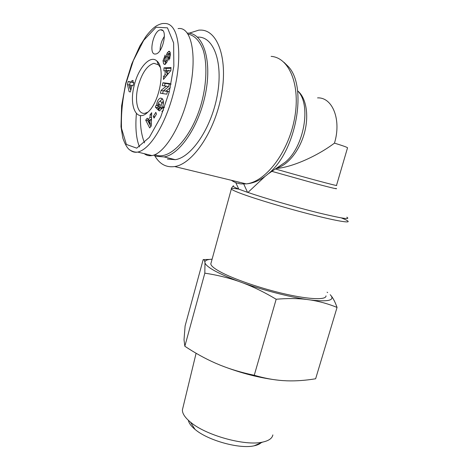 <?xml version="1.0" encoding="UTF-8"?>
<svg xmlns="http://www.w3.org/2000/svg" width="470" height="470" viewBox="0 0 470 470"><rect width="100%" height="100%" fill="white"/><g stroke="black" fill="none" stroke-linecap="round" stroke-linejoin="round"><path stroke-width="0.7" d="M237.92 181.878L239.3 182.419M243.748 184.04L247.537 192.342L238.778 189.157L235.752 182.613M247.537 192.342L247.954 192.442L264.945 176.485M275.391 168.953C299.954 176.133 339.98 186.878 336.514 185.397L347.506 147.903C348.123 147.603 343.781 146.011 334.47 143.121C341.655 119.797 332.507 97.137 317.555 97.883M276.078 168.483C291.13 167.573 316.674 156.528 334.47 143.121M326.004 295.859C326.38 300.036 310.094 299.637 285.596 294.108C261.15 288.609 232.985 278.88 219.854 271.601C214.026 268.364 211.007 265.797 210.807 263.917L211.118 262.777M154.642 155.57C159.5 164.065 166.18 167.725 174.693 166.556C192.242 164.101 214.203 132.71 221.176 96.391C228.338 60.06 218.174 30.391 201.06 30.098L198.886 30.121L189.063 33.206M187.806 34.034C194.515 35.326 199.65 40.684 203.199 50.108C207.241 63.391 206.741 82.902 201.689 102.266C192.336 136.946 169.987 160.699 155.699 154.947L154.888 154.636M144.554 142.904C141.511 135.56 140.148 126.448 140.46 115.573M153.766 155.076L156.416 156.34L164.112 156.915C179.893 154.636 199.668 125.39 205.795 92.161C212.099 58.915 202.705 32.359 187.166 33.117M197.5 37.142C213.439 35.955 223.42 62.111 217.299 95.204C211.365 128.281 191.319 157.509 175.222 159.677L167.408 159.06M133.204 80.693L132.798 82.303L133.844 82.503L133.057 85.64L132.017 85.428L130.384 91.944L129.121 91.668L127.458 84.524L128.234 81.433L131.606 82.074L132.005 80.47L133.204 80.693M153.379 116.39L155.817 112.348L156.475 114.093L154.031 118.135L153.379 116.39L154.836 116.801M164.929 55.154L165.417 57.311L165.14 57.616C164.283 59.537 164.324 60.9 165.252 61.711L165.998 60.366L166.168 56.506L167.185 52.963L169.024 51.224L170.134 52.364L170.451 55.307L168.806 60.213L168.689 57.487C169.453 55.93 169.47 54.708 168.724 53.821L167.913 55.172L167.749 58.962L167.003 61.94L165.24 64.325L164.747 64.496L163.601 63.85L163.025 60.73L165.182 55.243M150.1 114.686L151.698 112.718L151.275 126.007L149.695 127.916L145.688 120.126L147.28 118.158L148.026 119.727L150.059 117.23L150.1 114.686L151.622 115.115M163.866 70.888L164.018 67.827L171.015 67.51L170.868 70.571L163.437 79.454L163.589 76.334L165.035 74.677L165.234 70.747L163.866 70.888M161.104 90.322L166.345 86.133L162.256 85.611L162.949 82.749L169.394 83.531L168.636 86.621L163.478 90.728L167.496 91.286L166.785 94.182L160.393 93.242L161.104 90.322L163.255 90.986L162.62 93.571M160.17 104.792L158.09 109.945L155.37 107.113L156.122 105.233L156.645 105.439C156.945 101.432 158.243 98.976 160.529 98.083C163.407 98.641 164.13 101.549 162.696 106.808L159.706 110.855L158.649 110.515L159.771 107.73L160.687 107.536L161.839 102.736L160.135 101.109C158.872 101.549 158.132 102.871 157.908 105.074L158.143 106.39L159.189 103.794L160.17 104.792M134.297 85.146C128.627 105.938 136.582 123.328 147.897 112.142C159.747 102.119 165.822 67.839 156.957 61.065C150.382 54.402 138.392 67.768 134.297 85.146M161.098 29.786C168.096 29.493 162.573 53.739 155.605 53.991C148.009 55.513 153.261 30.186 160.64 29.804L161.098 29.786M144.249 153.678C146.476 155.447 149.025 156.081 151.904 155.576C163.572 154.054 179.916 128.786 187.894 97.648C198.105 60.066 192.483 25.979 178.089 28.629M136.394 113.529C135.178 127.728 136.2 138.85 139.478 146.899M164.418 36.319C161.615 40.579 160.164 45.285 160.076 50.449M129.55 84.941L130.272 82.056L133.686 82.579M130.748 90.475L130.343 88.742M129.091 84.847L129.961 88.624L130.825 85.193L129.091 84.847M131.124 88.977L129.961 88.624M131.988 85.546L130.825 85.193M133.815 82.614L132.798 82.303M129.133 85.029L127.458 84.524M130.272 82.056L128.234 81.433M133.656 82.708L131.606 82.074M133.175 80.828L132.005 80.47M147.844 112.189L145.095 113.252C137.622 114.862 134.256 100.85 138.145 86.186C141.917 72.956 147.186 65.33 153.954 63.309L158.455 64.801L160.276 67.316M158.143 106.39L159.377 106.755M162.409 101.737L163.489 102.378M161.839 102.736L163.484 103.224M163.548 107.054L162.849 108.165M161.927 108.376L161.709 108.911M158.649 110.515L159.753 110.838M158.713 110.585L159.677 110.861M161.868 111.484L163.531 110.056M156.645 105.439L157.991 105.838M162.385 98.812L160.029 101.132M158.102 106.279L157.515 107.742L158.549 108.811M155.37 107.113L157.515 107.742M163.554 90.751L163.255 90.986M166.345 86.133L168.43 86.785M167.496 91.286L169.27 91.832M169.253 91.897L163.478 90.728M166.022 91.08L170.275 87.725M169.394 83.531L171.08 84.065M171.062 84.159L165.099 83.431L164.494 85.898M162.949 82.749L165.099 83.431M168.783 70.377L166.644 70.6L166.527 72.962L168.783 70.377L170.545 70.952M166.527 72.962L168.366 73.561M164.018 67.827L166.157 68.532L166.033 71.005M165.234 70.747L166.615 71.199M167.291 73.214L167.203 74.947M165.035 74.677L166.921 75.282M163.589 76.334L165.522 76.957M170.974 68.32L166.157 68.532M149.965 123.798L150.024 119.85L148.796 121.348L149.965 123.798L151.334 124.174M150.024 119.85L151.458 120.25M150.059 117.23L151.54 117.647M151.505 118.681L150.453 119.973M148.026 119.727L149.736 120.203M148.508 119.862L147.815 120.714L150.829 126.542M145.688 120.126L147.815 120.714M163.025 60.73L164.741 61.306M163.601 63.85L165.158 64.367M165.164 61.711L165.534 64.073M168.436 57.769L169.94 58.28M167.185 52.963L169.323 53.692L169.177 53.974M170.193 52.552L169.323 53.692M188.37 420.309C188.87 423.1 191.09 426.126 195.026 429.398C207.734 440.419 239.718 449.291 254.17 445.801C257.272 445.155 259.575 444.138 261.085 442.764M212.099 259.187C207.546 259.411 205.132 260.368 204.861 262.049C204.556 260.315 203.998 259.505 203.181 259.61L185.104 325.951L184.023 339.769L184.833 346.249C195.038 353.017 205.184 358.622 215.266 363.069L220.23 365.161C230.453 369.279 241.792 372.645 254.258 375.266C264.199 378.18 273.658 379.954 282.623 380.588L287.017 380.823C296.035 381.117 305.576 380.436 315.634 378.773L337.055 307.421C328.407 303.908 319.671 301.446 310.84 300.024C327.508 301.857 334.299 300.471 331.203 295.859C333.248 298.385 335.198 302.239 337.055 307.421M280.014 380.371C260.785 378.356 240.857 373.28 220.23 365.161M203.181 259.61L209.555 259.422M327.655 292.599L327.096 292.205M204.826 273.164L204.985 262.988C206.824 267.348 217.898 273.417 238.208 281.201C227.703 277.6 216.576 274.921 204.826 273.164L184.833 346.249M276.172 299.243C264.716 292.428 253.765 287.029 243.319 283.058C263.711 290.301 288.938 296.823 306.487 299.419C297.498 298.344 287.393 298.286 276.172 299.243L254.258 375.266M330.193 294.702L331.203 295.859M204.985 262.988L204.861 262.049M243.319 283.058L238.208 281.201M310.84 300.024L306.487 299.419M272.853 434.92C272.183 438.387 268.758 440.784 262.577 442.111C245.222 446.288 205.772 435.349 190.438 422.101C184.939 417.536 182.266 413.453 182.413 409.84L182.942 407.666M297.739 90.98C311.663 104.446 304.078 147.204 285.084 162.338L278.546 166.797M276.618 168.113C287.658 165.37 299.543 150.817 304.378 133.145C309.26 115.485 306.205 97.601 297.592 90.845M238.737 189.075C233.937 187.13 232.209 186.038 233.561 185.791M346.801 217.193C351.166 219.919 341.561 218.433 317.978 212.722C295.248 207.082 264.804 198.246 247.954 192.442M271.877 171.35L317.808 184.222C332.49 188.082 338.535 189.469 335.95 188.382M238.766 189.128C233.431 188.229 230.958 188.182 231.346 188.993C231.851 189.798 235.2 191.355 241.38 193.663C255.31 198.857 284.238 207.581 308.831 213.932C333.471 220.301 349.263 223.174 348.158 221.382C347.741 220.706 345.456 219.543 341.308 217.898M278.181 167.05L268.164 173.882C296.476 151.493 308.291 84.876 287.358 65.636L283.974 62.304M271.137 56.377C289.538 57.581 301.064 85.992 294.308 119.75C287.746 153.508 265.051 182.149 246.18 183.876L241.01 183.905C237.514 183.5 234.307 182.295 231.393 180.298M129.92 149.918C132.193 151.922 134.814 152.644 137.792 152.08C151.704 148.826 166.439 120.649 173.418 93.183C182.119 61.664 180.944 22.331 164.195 23.5C162.473 23.3 160.076 23.988 157.009 25.568C154.078 27.113 150.465 30.62 146.164 36.09L139.831 46.078L131.723 64.026L125.707 83.466L121.613 105.768L120.996 126.724L122.805 137.98C125.39 145.4 128.157 149.63 131.118 150.676C133.545 151.898 135.777 152.368 137.81 152.08L151.91 155.57M125.954 83.496L133.363 60.548L143.679 40.361L156.081 27.236L167.461 27.836L173.624 42.911L173.841 66.123L169.2 92.096L160.693 117.065L149.325 137.393L136.723 148.162L126.383 144.437L121.524 128.404C120.954 114.345 122.429 99.376 125.954 83.496M160.687 107.536L162.209 107.983M162.696 106.808L164.524 107.342M168.789 53.844L170.463 54.414M168.689 57.487L170.046 57.951M168.43 51.489L170.011 52.035M166.568 54.414L167.949 54.884M166.168 56.506L167.831 57.076M165.998 60.366L167.42 60.842M165.381 61.67L166.897 62.181M233.114 186.061C231.681 187.724 231.087 188.699 231.346 188.993L210.807 263.917M268.164 173.882C261.009 180.016 253.683 183.347 246.18 183.876L174.693 166.556M164.112 156.915L175.222 159.677M160.64 29.804L162.773 30.579M158.455 64.801L156.957 61.065M158.478 64.825L153.954 63.309M160.176 107.865L162.003 108.4M160.558 98.077L162.126 98.553M168.983 51.23L169.629 51.453M166.868 62.252L165.252 61.711M254.17 445.801L262.577 442.111M195.026 429.398L190.438 422.101M182.413 409.84L196.096 353.258"/></g></svg>
